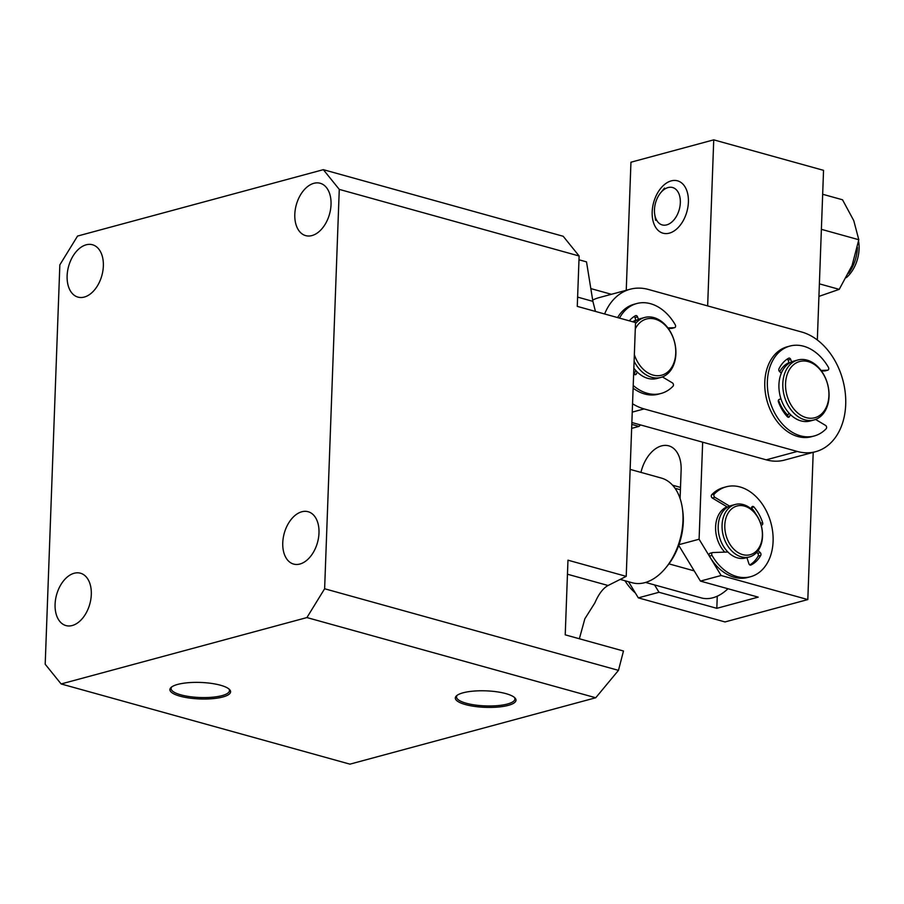 <?xml version="1.0" encoding="UTF-8"?>
<svg xmlns="http://www.w3.org/2000/svg" width="904" height="904" viewBox="0 0 904 904"><rect width="100%" height="100%" fill="white"/><g stroke="black" fill="none" stroke-linecap="round" stroke-linejoin="round"><path stroke-width="1.36" d="M67.122 275.833A27.165 17.244 105.5 0 1 92.502 244.758A27.165 17.244 105.5 0 1 103.35 266.047A27.165 17.244 105.5 0 1 77.97 297.111A27.165 17.244 105.5 0 1 67.122 275.833M282.76 542.795A27.165 17.244 105.5 0 1 308.14 511.72A27.165 17.244 105.5 0 1 318.988 533.01A27.165 17.244 105.5 0 1 293.608 564.073A27.165 17.244 105.5 0 1 282.76 542.795M294.806 214.338A27.165 17.244 105.5 0 1 320.185 183.263A27.165 17.244 105.5 0 1 331.033 204.553A27.165 17.244 105.5 0 1 305.654 235.616A27.165 17.244 105.5 0 1 294.806 214.338M55.087 604.29A27.165 17.244 105.5 0 1 80.467 573.215A27.165 17.244 105.5 0 1 91.304 594.504A27.165 17.244 105.5 0 1 65.924 625.568A27.165 17.244 105.5 0 1 55.087 604.29M171.873 686.814A29.21 7.944 -177.9 0 0 171.116 688.441A29.21 7.944 -177.9 0 0 180.823 694.837A29.21 7.944 -177.9 0 0 222.045 695.617A29.21 7.944 -177.9 0 0 229.48 690.577A29.21 7.944 -177.9 0 0 228.848 688.893M180.009 696.17A30.374 8.26 2.1 0 1 171.229 687.3A30.374 8.26 2.1 0 1 220.497 685.232A30.374 8.26 2.1 0 1 229.458 689.436A30.374 8.26 2.1 0 1 216.338 698.25A30.374 8.26 2.1 0 1 180.009 696.17M457.288 695.199A29.21 7.944 -177.9 0 0 456.531 696.826A29.21 7.944 -177.9 0 0 466.238 703.233A29.21 7.944 -177.9 0 0 507.449 704.013A29.21 7.944 -177.9 0 0 514.896 698.973A29.21 7.944 -177.9 0 0 514.263 697.289M508.285 705.369A30.374 8.26 2.1 0 1 470.758 705.787A30.374 8.26 2.1 0 1 456.644 695.696A30.374 8.26 2.1 0 1 463.051 692.814A30.374 8.26 2.1 0 1 492.499 691.277A30.374 8.26 2.1 0 1 514.862 697.831A30.374 8.26 2.1 0 1 508.285 705.369M323.338 169.669L77.552 236.057L59.845 264.861L45.2 664.237L61.133 683.955L306.919 617.568L324.626 588.764L339.271 189.388L323.338 169.669L563.192 236.272L579.125 255.99L339.271 189.388M578.978 259.787L586.515 261.877L592.888 301.36L577.611 297.111M324.626 588.764L618.472 670.361L623.477 651.016L565.226 634.834L567.972 560.186L626.223 576.368L635.523 322.558L577.272 306.377L579.125 255.99M306.919 617.568L595.736 697.764L618.472 670.361M61.133 683.955L349.938 764.151L595.736 697.764M595.453 311.428L592.888 301.36M579.362 638.766L584.854 618.777L594.866 602.9C598.708 593.973 603.115 588.176 608.087 585.498L626.223 576.368M611.398 294.297L590.832 288.591M640.518 424.925L639.004 426.394L631.794 424.394M639.004 426.394L631.647 428.383M620.178 579.407L632.212 582.752A54.342 34.488 -74.5 0 0 644.834 582.651A54.342 34.488 -74.5 0 0 665.762 567.836A54.342 34.488 -74.5 0 0 682.972 520.614A54.342 34.488 -74.5 0 0 682.339 508.116A54.342 34.488 -74.5 0 0 661.287 478.046L630.144 469.391M665.762 567.836L667.288 565.972A50.454 32.024 -74.5 0 0 668.937 563.859A50.454 32.024 -74.5 0 0 682.689 510.511L682.339 508.116M645.592 582.436L701.165 597.872A50.454 32.024 -74.5 0 0 727.957 588.741M694.215 570.876L668.937 563.859M675.028 488.273L680.418 489.776M652.179 211.909A27.165 17.244 -74.5 0 0 663.016 233.198A27.165 17.244 -74.5 0 0 688.396 202.123A27.165 17.244 -74.5 0 0 677.559 180.834A27.165 17.244 -74.5 0 0 652.179 211.909M726.997 506.828A27.165 19.651 74.9 0 0 715.618 526.399A27.165 19.651 74.9 0 0 724.737 552.118A27.165 19.651 -105.1 0 1 715.606 526.84A27.165 19.651 -105.1 0 1 726.997 506.828M626.246 290.297L630.947 162.212L713.742 139.849L707.651 305.902M654.564 584.933L659.016 592.278L716.815 608.324L758.219 597.137L700.419 581.091L721.121 575.498L807.814 599.578L725.019 621.941L638.326 597.86L628.529 581.735M817.329 339.994L823.544 170.336L713.742 139.849M680.09 498.522L681.13 470.17A31.052 19.707 -74.5 0 0 668.745 445.841A31.052 19.707 -74.5 0 0 640.959 472.396M702.657 442.18L699.097 539.225L678.972 544.66M659.016 592.278L638.326 597.86M807.814 599.578L813.204 452.339M717.256 596.188L716.815 608.324M721.121 575.498L699.097 539.225M678.723 545.361L700.419 581.091M634.687 372.753A31.052 22.464 -105.1 0 1 633.727 371.77A31.052 22.464 -105.1 0 0 634.687 372.753M632.811 321.801A31.052 22.464 -105.1 0 1 635.84 320.061A31.052 22.464 -105.1 0 0 632.811 321.801M787.847 415.275A31.052 22.464 -105.1 0 1 778.514 400.02A31.052 22.464 -105.1 0 0 787.847 415.275M779.734 371.725A31.052 22.464 -105.1 0 1 789 362.594A31.052 22.464 -105.1 0 0 779.734 371.725M592.685 300.094A62.093 44.917 -105.1 0 1 599.069 297.631L630.111 289.246A62.093 44.917 -105.1 0 1 648.496 289.483L801.656 332.005A62.093 44.917 -105.1 0 1 845.195 392.302A62.093 44.917 -105.1 0 1 815.657 451.684A62.093 44.917 -105.1 0 1 797.271 451.446L766.23 459.831L631.862 422.518M815.657 451.684L784.604 460.068A62.093 44.917 -105.1 0 1 766.23 459.831M632.246 412.122L644.111 408.924A62.093 44.917 -105.1 0 1 632.551 403.76M604.629 313.971A62.093 44.917 -105.1 0 1 630.111 289.246M644.111 408.924L797.271 451.446M722.07 525.1A27.165 19.651 -105.1 0 1 735.212 504.477A27.165 19.651 -105.1 0 1 762.524 536.332A27.165 19.651 -105.1 0 1 749.382 556.943A27.165 19.651 -105.1 0 1 722.07 525.1M749.382 556.943L745.506 557.983A27.165 19.651 -105.1 0 1 718.194 526.139A27.165 19.651 -105.1 0 1 731.336 505.528L735.212 504.477M724.805 525.145A25.233 18.249 -105.1 0 1 744.478 506.104A25.233 18.249 -105.1 0 1 762.377 535.575A25.233 18.249 -105.1 0 1 742.704 554.627A25.233 18.249 -105.1 0 1 724.805 525.145M635.489 323.688A31.052 22.464 -105.1 0 1 644.676 317.473L640.8 318.524A31.052 22.464 74.9 0 0 634.077 322.152M644.676 317.473A31.052 22.464 -105.1 0 1 653.863 317.598A31.052 22.464 -105.1 0 1 675.887 353.871A31.052 22.464 -105.1 0 1 660.869 377.431A31.052 22.464 -105.1 0 1 651.682 377.307A31.052 22.464 -105.1 0 1 634.111 361.238M635.297 328.886A29.109 21.052 -105.1 0 1 655.095 319.112A29.109 21.052 -105.1 0 1 675.74 353.125A29.109 21.052 -105.1 0 1 653.038 375.092A29.109 21.052 -105.1 0 1 634.348 354.639M633.851 368.154A31.052 22.464 74.9 0 0 656.993 378.471L660.869 377.431M637.275 372.052L636.292 374.053A1.944 1.401 -105.1 0 1 634.246 374.233A35.685 25.809 -105.1 0 1 633.659 373.589M662.417 376.923L672.429 382.912A1.944 1.401 -105.1 0 1 673.028 386.2A46.579 33.685 -105.1 0 1 661.039 393.466A46.579 33.685 -105.1 0 1 647.253 393.285A46.579 33.685 -105.1 0 1 633.218 385.443M619.5 318.106A46.579 33.685 -105.1 0 1 636.744 303.541A46.579 33.685 -105.1 0 1 650.53 303.71A46.579 33.685 -105.1 0 1 675.254 324.785A1.944 1.401 -105.1 0 1 674.429 327.689L671.841 328.378A1.944 1.401 74.9 0 0 672.293 328.265M636.744 303.541L634.156 304.241A46.579 33.685 74.9 0 0 617.601 317.575M633.116 388.155A46.579 33.685 74.9 0 0 644.665 393.986A46.579 33.685 74.9 0 0 658.451 394.167L661.039 393.466M634.156 316.49A1.944 1.401 -105.1 0 1 634.958 317.587L636.054 320.66M635.794 370.516L634.054 374.041M668.338 328.514L671.841 328.378M629.32 320.83A35.685 25.809 -105.1 0 1 635.523 315.677A1.944 1.401 -105.1 0 1 637.546 316.886L638.427 319.361M667.909 327.926L674.429 327.689M790.435 414.586L789.452 416.586A1.944 1.401 -105.1 0 1 787.407 416.767A35.685 25.809 -105.1 0 1 778.446 401.896A1.944 1.401 -105.1 0 1 779.135 399.455L780.932 398.8M815.577 419.456L825.589 425.434A1.944 1.401 -105.1 0 1 826.188 428.722A46.579 33.685 -105.1 0 1 814.199 435.988A46.579 33.685 -105.1 0 1 800.413 435.818A46.579 33.685 -105.1 0 1 767.756 390.596A46.579 33.685 -105.1 0 1 789.904 346.062A46.579 33.685 -105.1 0 1 803.69 346.243A46.579 33.685 -105.1 0 1 828.414 367.318A1.944 1.401 -105.1 0 1 827.589 370.211L825.002 370.911A1.944 1.401 74.9 0 0 825.454 370.787M789.904 346.062L787.316 346.763A46.579 33.685 74.9 0 0 765.168 391.296A46.579 33.685 74.9 0 0 797.825 436.519A46.579 33.685 74.9 0 0 811.611 436.688L814.199 435.988M787.305 359.024A1.944 1.401 -105.1 0 1 788.107 360.12L789.215 363.182M788.955 413.038L787.214 416.563M821.499 371.036L825.002 370.911M781.338 373.115L779.576 371.589A1.944 1.401 -105.1 0 1 778.965 368.843A35.685 25.809 -105.1 0 1 788.683 358.21A1.944 1.401 -105.1 0 1 790.695 359.419L791.588 361.894M821.069 370.448L827.589 370.211M746.907 557.61L748.907 563.723A1.944 1.401 74.9 0 0 750.908 565.034A35.685 25.809 74.9 0 0 760.761 555.384A1.944 1.401 74.9 0 0 760.253 552.615L758.128 550.581M712.409 552.649L710.273 553.225A1.944 1.401 74.9 0 0 709.437 556.129A46.579 33.685 74.9 0 0 734.184 577.249A46.579 33.685 74.9 0 0 747.97 577.419L750.557 576.718A46.579 33.685 -105.1 0 1 736.771 576.549A46.579 33.685 -105.1 0 1 712.024 555.429A1.944 1.401 -105.1 0 1 712.861 552.536L727.889 552.016M729.584 506.127L714.906 497.324A1.944 1.401 -105.1 0 1 714.307 494.036A46.579 33.685 -105.1 0 1 726.274 486.793A46.579 33.685 -105.1 0 1 740.06 486.973A46.579 33.685 -105.1 0 1 772.717 532.196A46.579 33.685 -105.1 0 1 750.557 576.718M761.179 525.258L761.846 525.066A1.944 1.401 74.9 0 0 762.648 522.704A35.685 25.809 74.9 0 0 753.902 506.952A1.944 1.401 74.9 0 0 751.834 507.031L750.919 508.715M756.049 514.319A35.685 25.809 74.9 0 0 751.427 507.777M749.811 564.932A35.685 25.809 74.9 0 0 758.173 556.073A1.944 1.401 74.9 0 0 757.665 553.316L756.682 552.378M726.274 486.793L723.686 487.493A46.579 33.685 74.9 0 0 711.719 494.725A1.944 1.401 74.9 0 0 712.318 498.025L714.906 497.324M727.562 507.155L712.318 498.025M624.992 580.752A46.579 33.685 74.9 0 0 635.331 592.934M797.836 360.007L793.949 361.058A31.052 22.464 74.9 0 0 778.932 384.607A31.052 22.464 74.9 0 0 810.142 421.004L814.029 419.953A31.052 22.464 -105.1 0 1 804.831 419.84A31.052 22.464 -105.1 0 1 782.819 383.556A31.052 22.464 -105.1 0 1 797.836 360.007A31.052 22.464 -105.1 0 1 807.023 360.12A31.052 22.464 -105.1 0 1 829.047 396.404A31.052 22.464 -105.1 0 1 814.029 419.953M808.255 361.634A29.109 21.052 -105.1 0 1 828.9 395.647A29.109 21.052 -105.1 0 1 806.198 417.625A29.109 21.052 -105.1 0 1 785.553 383.612A29.109 21.052 -105.1 0 1 808.255 361.634M821.386 229.333L858.8 239.729L853.76 220.61L842.517 199.773L822.674 194.27M819.386 283.845L839.228 289.359L852.11 265.403L858.8 239.729M818.922 296.388L839.228 289.359M858.563 241.21A28.702 18.216 105.5 0 1 846.381 277.618M857.421 247.425A31.052 19.707 105.5 0 1 848.63 273.279M666.078 188.314A19.402 12.317 105.5 0 1 680.283 199.874A19.402 12.317 105.5 0 1 668.723 224.113A19.402 12.317 105.5 0 1 654.688 214.169A19.402 12.317 105.5 0 1 660.609 192.846A19.402 12.317 105.5 0 1 666.078 188.314M608.087 585.498L567.452 574.221M634.958 317.587L637.546 316.886M634.574 374.516L636.292 374.053M788.107 360.12L790.695 359.419M787.734 417.049L789.452 416.586M709.437 556.129L712.024 555.429M753.902 506.952L751.529 507.585M762.648 522.704L760.569 523.269M761.846 525.066L761.179 525.247M760.253 552.615L757.665 553.316M760.761 555.384L758.173 556.073M711.719 494.725L714.307 494.036M672.587 485.211L680.497 487.403M674.666 327.643L672.079 328.344M827.815 370.177L825.228 370.877M710.035 553.259L712.623 552.57M654.688 214.169L655.569 220.271M660.609 192.846L664.508 188.077"/></g></svg>
